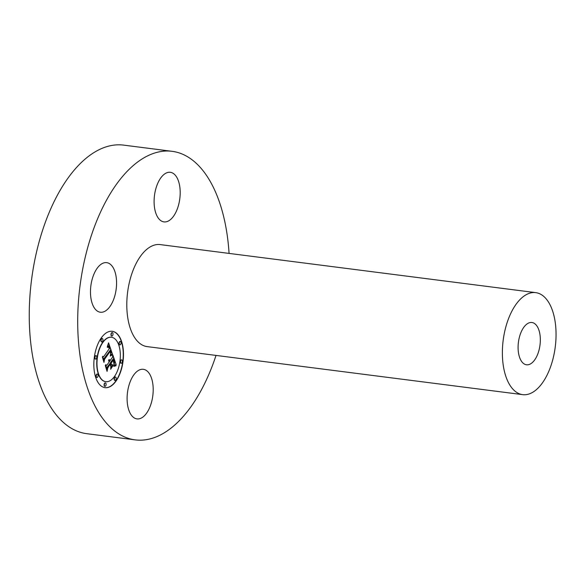 <?xml version="1.0" encoding="UTF-8"?>
<svg xmlns="http://www.w3.org/2000/svg" width="585" height="585" viewBox="0 0 585 585"><rect width="100%" height="100%" fill="white"/><g stroke="black" fill="none" stroke-linecap="round" stroke-linejoin="round"><path stroke-width="0.88" d="M90.836 297.509A25.001 12.76 -82.7 0 1 106.689 262.643A25.001 12.76 -82.7 0 1 116.21 277.363A25.001 12.76 -82.7 0 1 100.349 312.236A25.001 12.76 -82.7 0 1 90.836 297.509M216.026 355.417A145.453 74.258 -82.7 0 1 135.194 439.876A145.453 74.258 -82.7 0 1 101.168 416.33A145.453 74.258 -82.7 0 1 87.158 249.576A145.453 74.258 -82.7 0 1 172.1 151.318A145.453 74.258 -82.7 0 1 206.125 174.871A145.453 74.258 -82.7 0 1 229.071 253.407M522.69 394.648L147.12 346.605A51.421 26.252 -82.7 0 1 135.098 338.276A51.421 26.252 -82.7 0 1 130.141 279.33A51.421 26.252 -82.7 0 1 160.173 244.596L535.736 292.639A51.421 26.252 -82.7 0 1 547.765 300.961A51.421 26.252 -82.7 0 1 552.715 359.907A51.421 26.252 -82.7 0 1 522.69 394.648A51.421 26.252 -82.7 0 1 510.661 386.319A51.421 26.252 -82.7 0 1 505.711 327.373A51.421 26.252 -82.7 0 1 535.736 292.639M164.078 174.381A25.001 12.76 -82.7 0 1 170.308 172.304A25.001 12.76 -82.7 0 1 180.195 192.743A25.001 12.76 -82.7 0 1 170.206 219.814A25.001 12.76 -82.7 0 1 163.968 221.898A25.001 12.76 -82.7 0 1 154.089 201.452A25.001 12.76 -82.7 0 1 164.078 174.381M143.215 416.82A25.001 12.76 -82.7 0 1 136.985 418.897A25.001 12.76 -82.7 0 1 127.099 398.451A25.001 12.76 -82.7 0 1 137.087 371.38A25.001 12.76 -82.7 0 1 143.325 369.303A25.001 12.76 -82.7 0 1 153.204 389.749A25.001 12.76 -82.7 0 1 143.215 416.82M116.064 381.025A28.409 14.501 97.3 0 0 123.347 350.627A28.409 14.501 97.3 0 0 112.269 331.3A28.409 14.501 97.3 0 0 101.263 337.933A28.409 14.501 97.3 0 0 93.973 368.331A28.409 14.501 97.3 0 0 105.059 387.658A28.409 14.501 97.3 0 0 116.064 381.025M135.194 439.876L86.734 433.682A145.453 74.258 -82.7 0 1 85.447 433.492A145.453 74.258 -82.7 0 1 52.708 410.129A145.453 74.258 -82.7 0 1 31.861 277.458A145.453 74.258 -82.7 0 1 123.64 145.124L172.1 151.318M104.934 387.643A28.409 14.501 97.3 0 0 115.823 380.996A28.409 14.501 97.3 0 0 123.121 350.707A28.409 14.501 97.3 0 0 112.145 331.286M521.528 361.325A21.309 10.881 -82.7 0 1 519.473 336.901A21.309 10.881 -82.7 0 1 531.919 322.503A21.309 10.881 -82.7 0 1 536.898 325.955A21.309 10.881 -82.7 0 1 538.953 350.378A21.309 10.881 -82.7 0 1 526.507 364.777A21.309 10.881 -82.7 0 1 521.528 361.325M111.377 337.26A22.384 11.429 97.3 0 0 111.26 337.245A22.384 11.429 97.3 0 0 102.587 342.466A22.384 11.429 97.3 0 0 96.847 366.422A22.384 11.429 97.3 0 0 105.578 381.647A22.384 11.429 97.3 0 0 105.702 381.661M120.247 341.457A1.718 0.877 97.3 0 0 120.13 341.428A1.718 0.877 97.3 0 0 119.457 341.823A1.718 0.877 97.3 0 0 119.018 343.666A1.718 0.877 97.3 0 0 119.691 344.843A1.718 0.877 97.3 0 0 119.815 344.836M115.369 377.032A1.718 0.877 97.3 0 0 115.252 377.003A1.718 0.877 97.3 0 0 114.587 377.405A1.718 0.877 97.3 0 0 114.148 379.248A1.718 0.877 97.3 0 0 114.814 380.418A1.718 0.877 97.3 0 0 114.938 380.418M121.556 359.855A1.718 0.877 97.3 0 0 121.439 359.826A1.718 0.877 97.3 0 0 120.773 360.228A1.718 0.877 97.3 0 0 120.334 362.071A1.718 0.877 97.3 0 0 121 363.241A1.718 0.877 97.3 0 0 121.124 363.241M97.264 374.086A1.718 0.877 97.3 0 0 97.147 374.056A1.718 0.877 97.3 0 0 96.481 374.459A1.718 0.877 97.3 0 0 96.042 376.301A1.718 0.877 97.3 0 0 96.708 377.471A1.718 0.877 97.3 0 0 96.832 377.471M105.307 382.934A1.718 0.877 97.3 0 0 105.19 382.897A1.718 0.877 97.3 0 0 104.525 383.299A1.718 0.877 97.3 0 0 104.086 385.142A1.718 0.877 97.3 0 0 104.752 386.312A1.718 0.877 97.3 0 0 104.876 386.312M102.141 338.51A1.718 0.877 97.3 0 0 102.024 338.474A1.718 0.877 97.3 0 0 101.351 338.876A1.718 0.877 97.3 0 0 100.912 340.719A1.718 0.877 97.3 0 0 101.585 341.889A1.718 0.877 97.3 0 0 101.71 341.889M112.203 332.616A1.718 0.877 97.3 0 0 112.086 332.58A1.718 0.877 97.3 0 0 111.413 332.982A1.718 0.877 97.3 0 0 110.974 334.825A1.718 0.877 97.3 0 0 111.647 335.995A1.718 0.877 97.3 0 0 111.772 335.995M95.955 355.687A1.718 0.877 97.3 0 0 95.838 355.658A1.718 0.877 97.3 0 0 95.165 356.06A1.718 0.877 97.3 0 0 94.726 357.903A1.718 0.877 97.3 0 0 95.399 359.073A1.718 0.877 97.3 0 0 95.523 359.073M102.828 342.503A22.384 11.429 97.3 0 0 97.088 366.451A22.384 11.429 97.3 0 0 105.819 381.683A22.384 11.429 97.3 0 0 114.492 376.455A22.384 11.429 97.3 0 0 120.232 352.506A22.384 11.429 97.3 0 0 111.501 337.274A22.384 11.429 97.3 0 0 102.828 342.503M119.706 341.859A1.718 0.877 97.3 0 0 119.26 343.702A1.718 0.877 97.3 0 0 119.932 344.872A1.718 0.877 97.3 0 0 120.598 344.47A1.718 0.877 97.3 0 0 121.044 342.627A1.718 0.877 97.3 0 0 120.371 341.457A1.718 0.877 97.3 0 0 119.706 341.859M114.828 377.435A1.718 0.877 97.3 0 0 114.389 379.277A1.718 0.877 97.3 0 0 115.062 380.447A1.718 0.877 97.3 0 0 115.728 380.045A1.718 0.877 97.3 0 0 116.166 378.202A1.718 0.877 97.3 0 0 115.494 377.032A1.718 0.877 97.3 0 0 114.828 377.435M121.015 360.258A1.718 0.877 97.3 0 0 120.576 362.1A1.718 0.877 97.3 0 0 121.249 363.27A1.718 0.877 97.3 0 0 121.914 362.868A1.718 0.877 97.3 0 0 122.353 361.025A1.718 0.877 97.3 0 0 121.68 359.855A1.718 0.877 97.3 0 0 121.015 360.258M96.722 374.488A1.718 0.877 97.3 0 0 96.284 376.33A1.718 0.877 97.3 0 0 96.956 377.5A1.718 0.877 97.3 0 0 97.622 377.098A1.718 0.877 97.3 0 0 98.061 375.256A1.718 0.877 97.3 0 0 97.388 374.086A1.718 0.877 97.3 0 0 96.722 374.488M104.766 383.329A1.718 0.877 97.3 0 0 104.327 385.171A1.718 0.877 97.3 0 0 105 386.341A1.718 0.877 97.3 0 0 105.666 385.946A1.718 0.877 97.3 0 0 106.104 384.104A1.718 0.877 97.3 0 0 105.432 382.926A1.718 0.877 97.3 0 0 104.766 383.329M102.492 341.523A1.718 0.877 97.3 0 0 102.938 339.68A1.718 0.877 97.3 0 0 102.265 338.51A1.718 0.877 97.3 0 0 101.6 338.912A1.718 0.877 97.3 0 0 101.154 340.755A1.718 0.877 97.3 0 0 101.827 341.925A1.718 0.877 97.3 0 0 102.492 341.523M112.554 335.629A1.718 0.877 97.3 0 0 113 333.786A1.718 0.877 97.3 0 0 112.327 332.616A1.718 0.877 97.3 0 0 111.662 333.011A1.718 0.877 97.3 0 0 111.216 334.854A1.718 0.877 97.3 0 0 111.889 336.031A1.718 0.877 97.3 0 0 112.554 335.629M96.306 358.7A1.718 0.877 97.3 0 0 96.752 356.857A1.718 0.877 97.3 0 0 96.079 355.687A1.718 0.877 97.3 0 0 95.413 356.089A1.718 0.877 97.3 0 0 94.967 357.932A1.718 0.877 97.3 0 0 95.64 359.102A1.718 0.877 97.3 0 0 96.306 358.7M112.408 354.071L108.576 342.825L107.304 346.664L108.693 345.932L109.68 348.133L109.373 348.419L108.481 346.708L107.282 347.402L108.408 347.022L109.263 348.733L103.669 356.667L102.565 356.28L104.042 360.587L104.269 358.605L110.397 350.071L111.004 352.609L110.338 355.073L112.408 354.071L108.466 343.176M112.21 355.139L112.357 354.773L111.494 355.007L110.251 356.082L112.115 354.802M110.623 353.625L110.221 350.854L104.371 359.161L103.947 361.647L102.397 357.135L103.969 362.378L104.51 359.38L110.163 351.373L110.623 353.625M116.166 364.667L112.803 354.89L112.517 357.194L110.148 360.557L109.505 359.702L108.708 359.826L109.673 361.23L109.41 361.603L108.554 360.66L109.263 361.815L106.843 365.245L105.585 364.748L107.179 369.376L107.494 367.131L110.324 363.109L111.062 365.267L110.675 368.177L113.029 364.835L111.559 364.674L111.07 363.248L113.241 360.17L114.082 364.455L114.155 362.305L113.314 359.724L110.989 363.014L110.792 362.444L113.424 358.707L114.499 362.488L113.951 365.515L116.166 364.667L112.744 355.387M115.793 365.874L116.101 365.566L115.099 365.61L113.775 366.305L115.859 365.545M110.638 369.245L113.066 365.435L110.638 369.245M110.046 364.36L110.792 366.524L110.199 364.141L107.574 367.863L107.04 370.656L105.271 365.501L107.07 371.402L107.728 368.002L109.9 364.565M107.391 346.247L108.408 345.823M108.89 347.673L108.481 346.708M107.289 347.424L108.262 346.993M103.669 356.667L102.587 356.345M103.859 360.053L104.028 358.576L110.397 350.071M110.368 354.846L112.159 354.035M110.229 355.914L111.969 355.11M110.463 351.534L110.068 351.073M104.364 359.227L110.163 351.373M110.148 360.557L109.176 359.636M109.41 361.603L108.766 360.711M106.843 365.245L105.614 364.828M107.004 368.864L107.252 367.102L110.324 363.109M110.733 367.709L112.781 364.806M111.559 364.674L110.974 363.014M113.358 360.47L113.161 359.936M110.989 363.014L110.55 362.407L113.424 358.707M114.016 365.296L115.918 364.638M113.775 366.393L115.552 365.844"/></g></svg>
